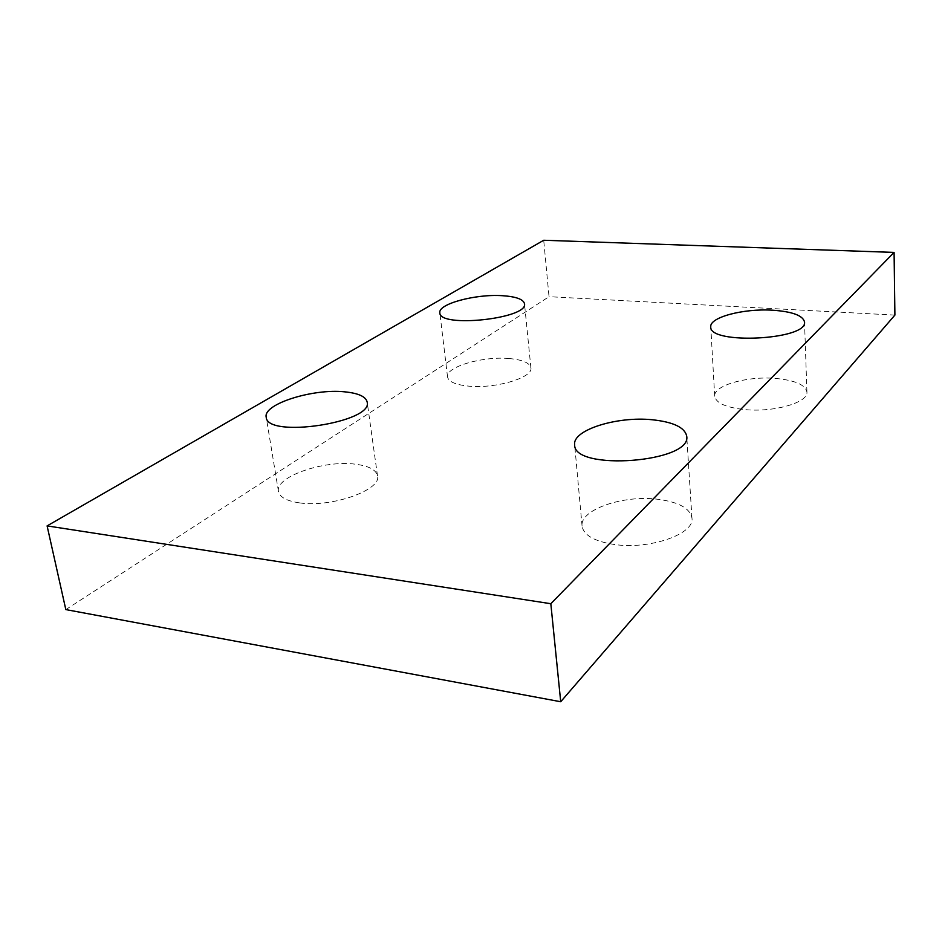 <?xml version="1.0" encoding="UTF-8"?>
<svg xmlns="http://www.w3.org/2000/svg" width="942" height="942" viewBox="0 0 942 942"><rect width="100%" height="100%" fill="white"/><g stroke="black" fill="none" stroke-linecap="round" stroke-linejoin="round"><path stroke-width="0.71" stroke-dasharray="4.71 3.53" d="M614.29 544.476C594.378 541.356 583.651 535.244 582.085 526.154C579.565 509.657 623.51 494.68 658.105 499.307C678.841 502.086 690.121 508.35 691.958 518.1C694.796 534.008 649.662 549.845 614.29 544.476M299.356 502.851C286.674 500.979 279.715 497.188 278.479 491.477C274.817 476.734 324.166 459.814 355.428 464.206C368.793 465.913 376.152 469.811 377.518 475.898C381.71 489.97 331.384 507.868 299.356 502.851M65.822 609.592L549.021 296.695L543.711 240.257M508.81 358.513C522.398 359.703 529.757 362.811 530.899 367.851C533.384 377.518 495.633 388.881 468.727 386.138C455.61 384.807 448.545 381.745 447.544 376.953C445.389 366.968 482.422 356.111 508.81 358.513M775.36 378.413C794.86 380.215 805.375 384.76 806.929 392.037C808.542 402.458 774.112 412.49 745.087 409.629C726.094 407.58 715.967 403.105 714.695 396.217C713.294 385.537 746.876 375.94 775.36 378.413M894.9 315.099L549.021 296.695M691.958 518.1L686.73 436.252M582.085 526.154L574.655 444.777M377.518 475.898L367.168 402.069M278.479 491.477L266.209 417.2M806.929 392.037L804.527 321.987M714.695 396.217L710.763 326.815M530.899 367.851L524.494 303.724M447.544 376.953L439.843 312.838"/><path stroke-width="1.41" d="M502.204 295.682C475.498 293.857 437.818 303.972 439.843 312.838C439.16 328.287 528.603 318.632 524.494 303.724C523.399 299.262 515.969 296.577 502.204 295.682M772.511 310.201C743.579 308.34 709.432 317.301 710.763 326.815C708.702 344.913 807.8 340.003 804.527 321.987C802.973 315.511 792.304 311.578 772.511 310.201M344.925 391.86C313.25 388.292 262.806 404.024 266.209 417.2C266.822 438.713 373.503 422.44 367.168 402.069C365.885 396.629 358.478 393.226 344.925 391.86M652.382 419.767C617.198 416.023 572.289 429.976 574.655 444.777C573.372 471.377 691.899 462.498 686.73 436.252C684.928 427.527 673.483 422.028 652.382 419.767M894.088 252.409L543.711 240.257L47.1 525.895L65.822 609.592L560.714 701.743L894.9 315.099L894.088 252.409L550.823 603.716L47.1 525.895M550.823 603.716L560.714 701.743"/></g></svg>
